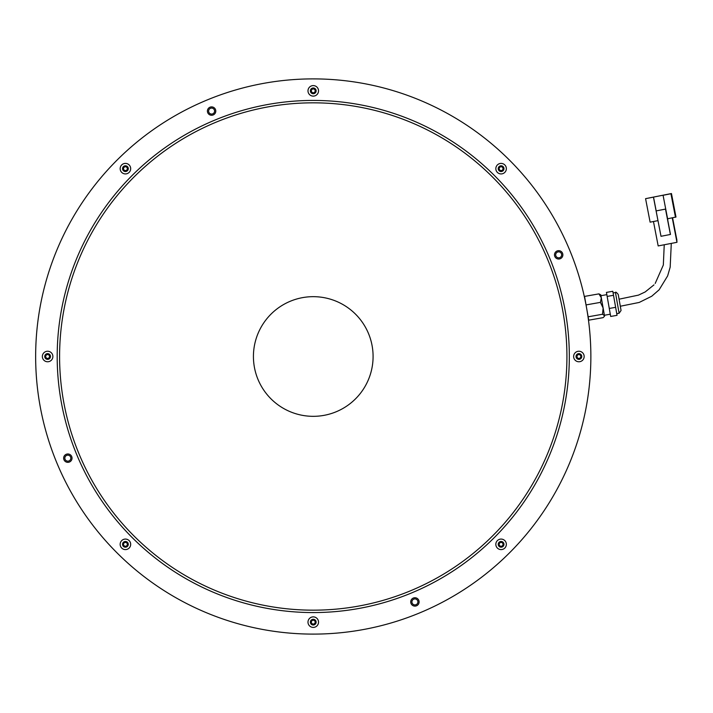 <?xml version="1.0" encoding="UTF-8"?>
<svg xmlns="http://www.w3.org/2000/svg" width="713" height="713" viewBox="0 0 713 713"><rect width="100%" height="100%" fill="white"/><g stroke="black" fill="none" stroke-linecap="round" stroke-linejoin="round"><path stroke-width="1.07" d="M580.81 356.5A1.916 1.916 0 0 1 578.903 358.416A1.916 1.916 0 0 1 576.986 356.5A1.916 1.916 0 0 1 578.903 354.584A1.916 1.916 0 0 1 580.81 356.5M502.451 167.305A1.916 1.916 0 0 1 502.451 170.015A1.916 1.916 0 0 1 499.742 170.015A1.916 1.916 0 0 1 499.742 167.305A1.916 1.916 0 0 1 502.451 167.305M313.257 88.947A1.916 1.916 0 0 1 315.173 90.863A1.916 1.916 0 0 1 313.257 92.77A1.916 1.916 0 0 1 311.34 90.863A1.916 1.916 0 0 1 313.257 88.947M124.071 167.305A1.916 1.916 0 0 1 126.771 167.305A1.916 1.916 0 0 1 126.771 170.015A1.916 1.916 0 0 1 124.071 170.015A1.916 1.916 0 0 1 124.071 167.305M45.703 356.5A1.916 1.916 0 0 1 47.619 354.584A1.916 1.916 0 0 1 49.527 356.5A1.916 1.916 0 0 1 47.619 358.416A1.916 1.916 0 0 1 45.703 356.5M124.071 545.695A1.916 1.916 0 0 1 124.071 542.985A1.916 1.916 0 0 1 126.771 542.985A1.916 1.916 0 0 1 126.771 545.695A1.916 1.916 0 0 1 124.071 545.695M313.257 624.053A1.916 1.916 0 0 1 311.34 622.137A1.916 1.916 0 0 1 313.257 620.23A1.916 1.916 0 0 1 315.173 622.137A1.916 1.916 0 0 1 313.257 624.053M502.451 545.695A1.916 1.916 0 0 1 499.742 545.695A1.916 1.916 0 0 1 499.742 542.985A1.916 1.916 0 0 1 502.451 542.985A1.916 1.916 0 0 1 502.451 545.695M586.647 308.292L586.442 307.151M585.881 304.139L585.542 302.41M419.494 612.975A277.607 277.607 0 0 0 569.732 250.263A277.607 277.607 0 0 0 207.02 100.025A277.607 277.607 0 0 0 56.782 462.737A277.607 277.607 0 0 0 590.863 356.5A277.607 277.607 0 0 0 313.257 78.893M207.02 100.025A277.607 277.607 0 0 0 313.257 634.107M414.913 604.909A2.995 2.995 0 0 1 411.918 601.924A2.995 2.995 0 0 1 414.913 598.929A2.995 2.995 0 0 1 417.907 601.924A2.995 2.995 0 0 1 414.913 604.909M64.847 458.156A2.995 2.995 0 0 1 67.833 455.161A2.995 2.995 0 0 1 70.828 458.156A2.995 2.995 0 0 1 67.833 461.151A2.995 2.995 0 0 1 64.847 458.156M211.601 108.091A2.995 2.995 0 0 1 214.595 111.076A2.995 2.995 0 0 1 211.601 114.071A2.995 2.995 0 0 1 208.606 111.076A2.995 2.995 0 0 1 211.601 108.091M561.666 254.844A2.995 2.995 0 0 1 558.68 257.839A2.995 2.995 0 0 1 555.685 254.844A2.995 2.995 0 0 1 558.68 251.849A2.995 2.995 0 0 1 561.666 254.844M336.153 411.775A59.83 59.83 0 0 0 368.532 333.604A59.83 59.83 0 0 0 290.36 301.225A59.83 59.83 0 0 0 257.981 379.396A59.83 59.83 0 0 0 336.153 411.775M413.308 598.055A4.189 4.189 0 0 0 411.044 603.519A4.189 4.189 0 0 0 416.517 605.792A4.189 4.189 0 0 0 418.781 600.319A4.189 4.189 0 0 0 413.308 598.055A4.189 4.189 0 0 0 411.044 603.519M562.548 253.24A4.189 4.189 0 0 0 557.076 250.976A4.189 4.189 0 0 0 554.812 256.448A4.189 4.189 0 0 0 560.284 258.712A4.189 4.189 0 0 0 562.548 253.24M209.996 107.208A4.189 4.189 0 0 0 207.733 112.681A4.189 4.189 0 0 0 213.205 114.945A4.189 4.189 0 0 0 215.469 109.481A4.189 4.189 0 0 0 209.996 107.208A4.189 4.189 0 0 0 207.733 112.681M71.71 456.552A4.189 4.189 0 0 0 66.238 454.288A4.189 4.189 0 0 0 63.965 459.76A4.189 4.189 0 0 0 69.437 462.024A4.189 4.189 0 0 0 71.71 456.552M410.331 590.863A253.676 253.676 0 0 0 547.62 259.425A253.676 253.676 0 0 0 216.182 122.137A253.676 253.676 0 0 0 78.893 453.575A253.676 253.676 0 0 0 410.331 590.863M670.398 234.479L665.505 209.105L656.112 210.914L661.004 236.297L670.47 234.452L667.716 219.969M676.806 239.31L676.967 242.313L658.179 245.932L653.465 221.511M676.967 242.313L672.261 217.893M667.787 219.952L665.603 209.061L656.112 210.914M650.113 222.162L657.974 220.638L653.447 197.144L645.577 198.66L650.113 222.162M663.072 195.291L671.049 193.722L663.072 195.291L667.609 218.784L675.986 217.028L671.459 193.535L648.696 198.036M671.049 193.722L672.323 200.3L671.343 193.579L648.732 198.027M675.478 217.269L670.942 193.776M656.174 210.888L653.518 197.109L645.577 198.66M672.582 217.83L676.735 239.345M653.973 284.879L645.167 291.956L638.483 295.12L619.062 299.193L618.233 294.46L621.059 310.485L619.116 313.265L615.453 292.526C615.595 291.697 616.513 292.348 618.233 294.46M610.685 316.456L606.442 292.401L612.806 291.278L617.048 315.333L610.685 316.456M609.276 308.453L615.64 307.33M607.155 296.421L613.519 295.298M600.435 302.374L603.127 308.025L601.326 297.838L598.938 293.872L600.801 294.861L601.326 297.838L600.435 302.374L586.05 304.914L588.742 320.182L603.127 317.641L604.187 316.581L604.472 315.663L602.53 314.255L588.145 316.795M598.938 293.872L584.553 296.412L586.05 304.914M604.472 315.663L603.127 308.025L602.53 314.255M127.431 549.197A5.267 5.267 0 0 0 130.283 542.326A5.267 5.267 0 0 0 123.402 539.474A5.267 5.267 0 0 0 120.559 546.354A5.267 5.267 0 0 0 127.431 549.197M126.522 546.987A2.87 2.87 0 0 0 128.073 543.235A2.87 2.87 0 0 0 124.32 541.684A2.87 2.87 0 0 0 122.77 545.436A2.87 2.87 0 0 0 126.522 546.987M49.634 361.366A5.267 5.267 0 0 0 52.477 354.486A5.267 5.267 0 0 0 45.605 351.634A5.267 5.267 0 0 0 42.753 358.514A5.267 5.267 0 0 0 49.634 361.366M48.716 359.156A2.87 2.87 0 0 0 50.267 355.404A2.87 2.87 0 0 0 46.514 353.844A2.87 2.87 0 0 0 44.964 357.596A2.87 2.87 0 0 0 48.716 359.156M127.431 173.526A5.267 5.267 0 0 0 130.283 166.646A5.267 5.267 0 0 0 123.402 163.803A5.267 5.267 0 0 0 120.559 170.674A5.267 5.267 0 0 0 127.431 173.526M126.522 171.316A2.87 2.87 0 0 0 128.073 167.564A2.87 2.87 0 0 0 124.32 166.013A2.87 2.87 0 0 0 122.77 169.765A2.87 2.87 0 0 0 126.522 171.316M315.271 95.72A5.267 5.267 0 0 0 318.123 88.84A5.267 5.267 0 0 0 311.242 85.997A5.267 5.267 0 0 0 308.39 92.877A5.267 5.267 0 0 0 315.271 95.72M314.353 93.51A2.87 2.87 0 0 0 315.912 89.758A2.87 2.87 0 0 0 312.16 88.207A2.87 2.87 0 0 0 310.601 91.959A2.87 2.87 0 0 0 314.353 93.51M503.111 173.526A5.267 5.267 0 0 0 505.954 166.646A5.267 5.267 0 0 0 499.082 163.803A5.267 5.267 0 0 0 496.23 170.674A5.267 5.267 0 0 0 503.111 173.526M502.193 171.316A2.87 2.87 0 0 0 503.743 167.564A2.87 2.87 0 0 0 499.991 166.013A2.87 2.87 0 0 0 498.44 169.765A2.87 2.87 0 0 0 502.193 171.316M580.917 361.366A5.267 5.267 0 0 0 583.76 354.486A5.267 5.267 0 0 0 576.879 351.634A5.267 5.267 0 0 0 574.036 358.514A5.267 5.267 0 0 0 580.917 361.366M579.999 359.156A2.87 2.87 0 0 0 581.55 355.404A2.87 2.87 0 0 0 577.797 353.844A2.87 2.87 0 0 0 576.247 357.596A2.87 2.87 0 0 0 579.999 359.156M503.111 549.197A5.267 5.267 0 0 0 505.954 542.326A5.267 5.267 0 0 0 499.082 539.474A5.267 5.267 0 0 0 496.23 546.354A5.267 5.267 0 0 0 503.111 549.197M502.193 546.987A2.87 2.87 0 0 0 503.743 543.235A2.87 2.87 0 0 0 499.991 541.684A2.87 2.87 0 0 0 498.44 545.436A2.87 2.87 0 0 0 502.193 546.987M315.271 627.003A5.267 5.267 0 0 0 318.123 620.123A5.267 5.267 0 0 0 311.242 617.28A5.267 5.267 0 0 0 308.39 624.16A5.267 5.267 0 0 0 315.271 627.003M314.353 624.793A2.87 2.87 0 0 0 315.912 621.041A2.87 2.87 0 0 0 312.16 619.49A2.87 2.87 0 0 0 310.601 623.242A2.87 2.87 0 0 0 314.353 624.793M69.437 462.024A4.189 4.189 0 0 0 71.71 456.552A4.189 4.189 0 0 0 66.238 454.288A4.189 4.189 0 0 0 63.965 459.76A4.189 4.189 0 0 0 69.437 462.024M560.284 258.712A4.189 4.189 0 0 0 562.548 253.24A4.189 4.189 0 0 0 557.076 250.976A4.189 4.189 0 0 0 554.812 256.448A4.189 4.189 0 0 0 560.284 258.712M411.249 593.073A256.065 256.065 0 0 0 549.83 258.507A256.065 256.065 0 0 0 215.264 119.927A256.065 256.065 0 0 0 76.683 454.493A256.065 256.065 0 0 0 411.249 593.073M671.289 243.4L670.175 267.17L667.618 275.94L659.133 289.808L651.718 296.243L639.205 302.446L620.31 306.242M664.24 244.764L663.331 265.031L655.194 283.453M600.952 295.69L606.843 294.647M615.453 292.526L613.1 292.936M619.116 313.265L616.754 313.675M604.401 315.253L610.292 314.21M604.544 316.073L604.187 316.581"/></g></svg>
